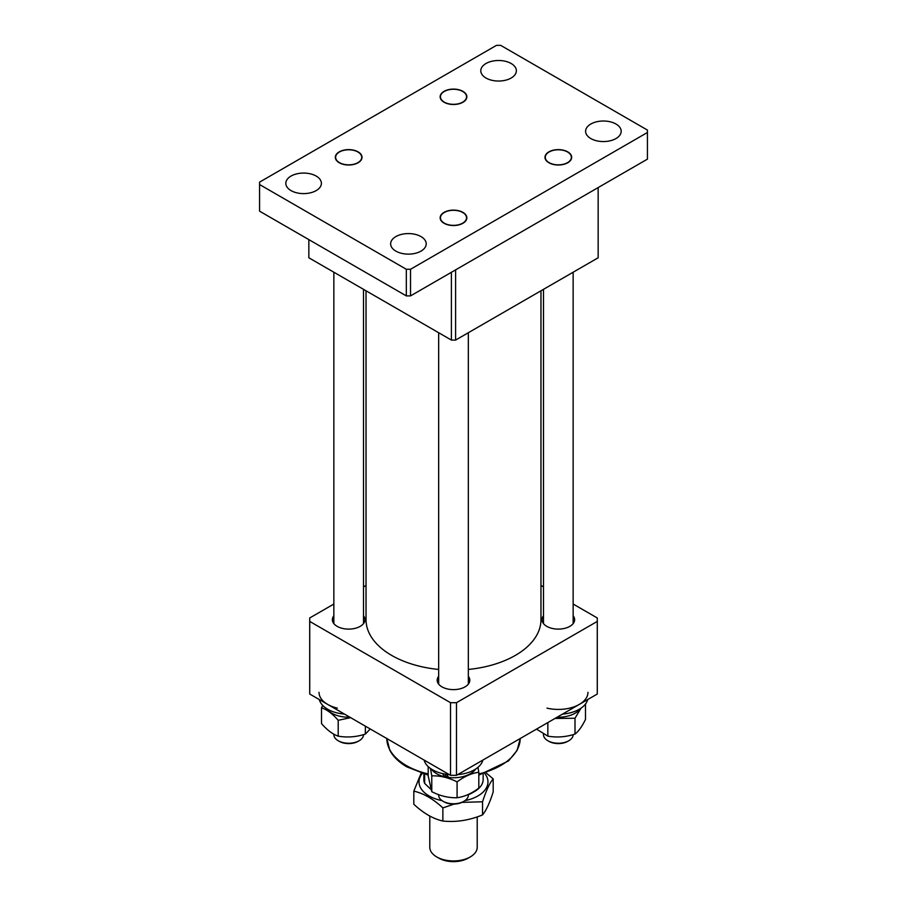 <?xml version="1.0" encoding="UTF-8"?>
<svg xmlns="http://www.w3.org/2000/svg" width="907" height="907" viewBox="0 0 907 907"><rect width="100%" height="100%" fill="white"/><g stroke="black" fill="none" stroke-linecap="round" stroke-linejoin="round"><path stroke-width="1.36" d="M573.145 615.762A16.303 9.41 180 0 1 574.63 619.685A16.303 9.41 180 0 1 564.562 628.392A16.303 9.41 180 0 1 546.796 626.352A16.303 9.41 180 0 1 542.012 619.685A16.303 9.41 180 0 1 543.497 615.762M363.503 615.762A16.303 9.41 180 0 1 364.988 619.685A16.303 9.41 180 0 1 354.92 628.392A16.303 9.41 180 0 1 337.143 626.352A16.303 9.41 180 0 1 332.37 619.685A16.303 9.41 180 0 1 333.855 615.762M468.329 676.282A16.303 9.41 180 0 1 469.803 680.205A16.303 9.41 180 0 1 459.736 688.912A16.303 9.41 180 0 1 441.97 686.871A16.303 9.41 180 0 1 437.197 680.205A16.303 9.41 180 0 1 438.671 676.282M573.145 604.039L597.271 617.962A143.794 83.025 180 0 1 597.294 619.685A143.794 83.025 180 0 1 597.271 621.42L597.271 694.036A143.794 83.025 180 0 0 597.294 692.313L597.294 619.685M543.497 586.92L540.969 585.457M366.031 585.457L363.503 586.92M333.855 604.039L309.729 617.962A143.794 83.025 180 0 0 309.706 619.685L309.706 692.313A143.794 83.025 180 0 0 309.729 694.036L450.507 775.315A143.794 83.025 180 0 0 456.493 775.315L597.271 694.036M309.729 694.036L309.729 621.42A143.794 83.025 180 0 1 309.706 619.685M309.729 621.42L450.507 702.687L450.507 775.315M456.493 775.315L456.493 702.687A143.794 83.025 180 0 1 450.507 702.687M456.493 702.687L597.271 621.42M366.031 290.796L366.031 619.685A87.469 50.497 0 0 0 391.654 655.398A87.469 50.497 0 0 0 438.671 669.457M468.329 669.457A87.469 50.497 0 0 0 540.969 619.685L540.969 290.796M455.597 269.878L455.597 340.08L598.155 257.781L598.155 187.568M455.597 340.08L451.403 340.08L451.403 272.304M308.845 239.618L308.845 257.781L451.403 340.08M470.268 856.934L468.171 858.135A20.759 11.984 180 0 1 438.829 858.135L436.732 856.934A23.718 13.696 0 0 0 470.268 856.934A23.718 13.696 0 0 0 477.218 847.251L477.218 816.89M429.782 816.051L429.782 847.251A23.718 13.696 0 0 0 436.732 856.934L438.829 858.135M423.852 773.988L423.852 779.464A29.648 17.12 0 0 0 424.635 783.376L424.635 774.204M469.826 793.75A29.648 17.12 0 0 0 474.463 791.573A29.648 17.12 0 0 0 483.148 779.464L483.148 773.988M424.635 783.376L431.018 789.475M474.463 791.573L472.366 792.775A26.688 15.408 180 0 1 468.329 794.691M339.241 162.761A13.344 7.698 0 0 0 358.106 162.761A13.344 7.698 0 0 0 358.106 151.866L358.106 151.866A13.344 7.698 0 0 0 339.241 151.866A13.344 7.698 0 0 0 339.241 162.761M359.161 740.736L358.106 741.336A13.344 7.698 180 0 1 339.241 741.336L338.198 740.736A14.829 8.56 0 0 0 359.161 740.736A14.829 8.56 0 0 0 363.503 734.681L363.503 734.636M333.855 734.182L333.855 734.681A14.829 8.56 0 0 0 338.198 740.736L339.241 741.336M337.336 708.129A29.648 17.12 180 0 1 319.026 692.313M344.479 714.104A29.648 17.12 180 0 1 337.336 712.97A29.648 17.12 180 0 1 319.321 699.58M349.875 717.21A23.865 13.775 180 0 1 339.547 716.179A23.865 13.775 180 0 1 326.463 708.492M365.362 726.156L365.362 734.069C356.326 737.028 347.279 737.72 338.209 736.144C332.654 734.239 327.098 730.067 321.52 723.605L321.52 707.777C327.064 709.671 332.631 713.854 338.209 720.317L350.635 717.652M322.722 705.431L321.52 707.777M338.209 720.317L338.209 736.144M370.249 728.979L365.362 734.069M442.865 821.039C433.206 818.874 423.524 813.284 413.819 804.271L413.819 791.142C423.478 793.308 433.161 798.897 442.865 807.91L442.865 821.039C456.13 822.4 469.35 820.359 482.547 814.905C486.084 810.699 489.633 803.058 493.181 791.992L493.181 778.864L486.254 773.013M422.243 773.501A34.466 19.897 0 0 0 442.083 800.666M421.154 773.149L413.819 791.142M461.946 802.378L482.547 801.777C486.084 790.757 489.633 783.115 493.181 778.864M482.547 801.777L482.547 814.905M442.865 807.91L454.09 804.101M464.917 800.666A34.466 19.897 0 0 0 484.757 773.501M462.729 212.51A13.049 7.528 0 0 0 448.512 210.877A13.049 7.528 0 0 0 440.451 217.827A13.049 7.528 0 0 0 444.271 223.156A13.049 7.528 0 0 0 458.488 224.789A13.049 7.528 0 0 0 466.549 217.827A13.049 7.528 0 0 0 462.729 212.51M567.544 151.991A13.049 7.528 0 0 0 553.327 150.358A13.049 7.528 0 0 0 545.277 157.308A13.049 7.528 0 0 0 549.098 162.636A13.049 7.528 0 0 0 563.315 164.269A13.049 7.528 0 0 0 571.365 157.308A13.049 7.528 0 0 0 567.544 151.991M462.729 91.471A13.049 7.528 0 0 0 448.512 89.838A13.049 7.528 0 0 0 440.451 96.788A13.049 7.528 0 0 0 444.271 102.117A13.049 7.528 0 0 0 458.488 103.749A13.049 7.528 0 0 0 466.549 96.788A13.049 7.528 0 0 0 462.729 91.471M357.902 151.991A13.049 7.528 0 0 0 343.685 150.358A13.049 7.528 0 0 0 335.635 157.308A13.049 7.528 0 0 0 339.456 162.636A13.049 7.528 0 0 0 353.673 164.269A13.049 7.528 0 0 0 361.723 157.308A13.049 7.528 0 0 0 357.902 151.991M511.151 63.501A17.789 10.272 0 0 0 491.764 61.279A17.789 10.272 0 0 0 480.789 70.769A17.789 10.272 0 0 0 485.993 78.036A17.789 10.272 0 0 0 505.38 80.258A17.789 10.272 0 0 0 516.366 70.769A17.789 10.272 0 0 0 511.151 63.501M316.18 176.071A17.789 10.272 0 0 0 296.793 173.849A17.789 10.272 0 0 0 285.807 183.339A17.789 10.272 0 0 0 291.022 190.595A17.789 10.272 0 0 0 310.409 192.828A17.789 10.272 0 0 0 321.395 183.339A17.789 10.272 0 0 0 316.18 176.071M421.007 236.591A17.789 10.272 0 0 0 401.62 234.369A17.789 10.272 0 0 0 390.634 243.858A17.789 10.272 0 0 0 395.849 251.114A17.789 10.272 0 0 0 415.236 253.348A17.789 10.272 0 0 0 426.211 243.858A17.789 10.272 0 0 0 421.007 236.591M615.978 124.021A17.789 10.272 0 0 0 596.591 121.799A17.789 10.272 0 0 0 585.605 131.288A17.789 10.272 0 0 0 590.82 138.556A17.789 10.272 0 0 0 610.207 140.778A17.789 10.272 0 0 0 621.193 131.288A17.789 10.272 0 0 0 615.978 124.021M410.52 269.277L647.428 132.501L647.428 130.075L500.675 45.35L496.48 45.35L259.572 182.126L259.572 184.54L406.325 269.277L410.52 269.277L410.52 295.897L647.428 159.133L647.428 132.501M410.52 295.897L406.325 295.897L406.325 269.277M259.572 184.54L259.572 211.172L406.325 295.897M587.974 692.313A29.648 17.12 180 0 1 546.989 708.129M587.679 699.58A29.648 17.12 180 0 1 562.521 714.104M482.853 760.1A29.648 17.12 180 0 1 480.891 764.216A29.648 17.12 180 0 1 457.695 774.623M449.305 774.623A29.648 17.12 180 0 1 424.147 760.1M580.333 708.628L580.378 708.718A23.865 13.775 180 0 1 557.125 717.21M442.684 773.614L444.373 776.698A23.865 13.775 180 0 1 431.29 769.011M475.71 769.011A23.865 13.775 180 0 1 475.551 769.238A23.865 13.775 180 0 1 448.648 777.458L446.675 774.329M444.373 776.698L446.131 774.261M585.48 704.025L585.48 719.455C581.999 726.586 578.507 731.461 575.004 734.069C565.979 737.028 556.932 737.72 547.851 736.144L536.513 729.115M554.971 718.457L575.004 718.242L581.013 708.174M547.851 722.573L547.851 736.144M575.004 718.242L575.004 734.069M430.451 768.444L431.777 775.859C440.235 775.61 448.67 777.616 457.083 781.902C464.305 776.426 471.549 773.217 478.805 772.265L478.805 788.092C471.583 793.568 464.35 796.777 457.083 797.729C448.67 797.99 440.235 795.972 431.777 791.686L428.195 776.007L428.195 766.596M444.861 776.029A22.607 13.049 0 0 0 448.126 776.653M478.805 772.265L477.966 767.345M431.777 775.859L431.777 791.686M457.083 781.902L457.083 797.729M444.067 91.346L444.067 91.346A13.344 7.698 0 0 0 444.067 102.242A13.344 7.698 0 0 0 462.933 102.242A13.344 7.698 0 0 0 462.933 91.346A13.344 7.698 0 0 0 444.067 91.346M567.759 151.866A13.344 7.698 0 0 0 548.894 151.866A13.344 7.698 0 0 0 548.894 162.761A13.344 7.698 0 0 0 567.759 162.761A13.344 7.698 0 0 0 567.759 151.866L567.759 151.866M568.802 740.736L567.759 741.336A13.344 7.698 180 0 1 548.894 741.336L547.839 740.736A14.829 8.56 0 0 0 568.802 740.736A14.829 8.56 0 0 0 573.145 734.681L573.145 734.636M543.497 734.182L543.497 734.681A14.829 8.56 0 0 0 547.839 740.736L548.894 741.336M462.933 223.281A13.344 7.698 0 0 0 462.933 212.385A13.344 7.698 0 0 0 444.067 212.385L444.067 212.385A13.344 7.698 0 0 0 444.067 223.281A13.344 7.698 0 0 0 462.933 223.281M438.671 794.679L438.671 795.201A14.829 8.56 0 0 0 443.013 801.255L444.067 801.856A13.344 7.698 180 0 0 462.933 801.856L463.987 801.255A14.829 8.56 0 0 0 468.329 795.201L468.329 794.475M443.013 801.255A14.829 8.56 0 0 0 463.987 801.255L462.933 801.856M386.79 738.525A66.71 38.513 0 0 0 406.325 765.542A66.71 38.513 0 0 0 428.195 773.943M478.805 773.943A66.71 38.513 0 0 0 520.21 738.525L517.126 750.372L508.555 760.905L478.805 775.145M428.195 775.145L406.948 766.903C398.933 762.277 393.207 756.687 389.761 750.146L386.79 738.309M363.503 289.333L363.503 623.608M333.855 272.213L333.855 623.608M543.497 289.333L543.497 623.608M573.145 272.213L573.145 623.608M468.329 332.733L468.329 684.127M438.671 332.733L438.671 684.127"/></g></svg>

